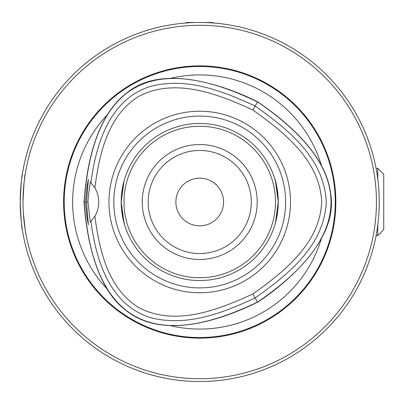 <?xml version="1.0" encoding="UTF-8"?>
<svg xmlns="http://www.w3.org/2000/svg" width="404" height="404" viewBox="0 0 404 404"><rect width="100%" height="100%" fill="white"/><g stroke="black" fill="none" stroke-linecap="round" stroke-linejoin="round"><path stroke-width="0.61" d="M376.543 233.093L376.074 235.663L376.543 233.093M378.265 220.831L377.23 228.911C375.72 237.885 375.72 237.885 377.23 228.911L377.775 225.008C375.594 239.067 375.594 239.067 377.775 225.008L377.775 235.663L376.074 235.663M376.543 170.907L376.074 168.337L376.543 170.907M378.785 215.014L379.078 210.029C379.492 198.813 379.058 188.466 377.775 178.992C375.594 164.933 375.594 164.933 377.775 178.992L377.775 168.337L376.074 168.337M383.729 174.291L383.729 229.709L383.729 174.291L377.775 168.337M377.775 178.992L377.23 175.089C375.72 166.115 375.72 166.115 377.23 175.089L378.265 183.169M212.792 22.947L213.958 23.038L213.12 22.548L199.727 22.473A179.528 179.528 0 0 0 20.2 202A179.528 179.528 0 0 0 199.727 381.527A179.528 179.528 0 0 0 379.26 202A179.528 179.528 0 0 0 199.727 22.473L186.34 22.548L185.497 23.038L186.663 22.947M210.302 22.781C215.135 23.109 215.135 23.109 210.302 22.781M189.153 22.781C184.32 23.109 184.32 23.109 189.153 22.781M23.003 202C23.75 184.966 24.492 175.614 25.245 173.947C24.492 175.614 23.75 184.966 23.003 202M23.331 212.741L25.245 230.053M20.2 202C20.947 219.215 21.7 228.664 22.452 230.351C21.7 228.664 20.947 219.215 20.2 202C20.947 184.785 21.7 175.336 22.452 173.649C21.7 175.336 20.947 184.785 20.2 202M175.886 202A23.846 23.846 0 0 1 199.727 178.154A23.846 23.846 0 0 1 223.574 202A23.846 23.846 0 0 1 199.727 225.846A23.846 23.846 0 0 1 175.886 202M113.817 202A85.911 85.911 0 0 1 199.727 116.089A85.911 85.911 0 0 1 285.638 202A85.911 85.911 0 0 1 199.727 287.911A85.911 85.911 0 0 1 113.817 202M290.496 202A90.769 90.769 0 0 1 199.727 292.769A90.769 90.769 0 0 1 108.959 202A90.769 90.769 0 0 1 199.727 111.231A90.769 90.769 0 0 1 290.496 202M278.27 202A78.543 78.543 0 0 0 199.727 123.457A78.543 78.543 0 0 0 121.185 202A78.543 78.543 0 0 0 199.727 280.543A78.543 78.543 0 0 0 278.27 202M199.727 144.526A57.474 57.474 0 0 0 149.955 230.74A57.474 57.474 0 0 0 249.505 230.74A57.474 57.474 0 0 0 199.727 144.526M199.727 150.455A51.545 51.545 0 0 1 244.369 227.775A51.545 51.545 0 0 1 155.086 227.775A51.545 51.545 0 0 1 199.727 150.455M199.727 277.74A75.74 75.74 0 0 1 134.138 164.13A75.74 75.74 0 0 1 265.322 164.13A75.74 75.74 0 0 1 199.727 277.74M124.038 222.983L121.185 202L124.038 181.017L121.266 198.44L121.266 205.56M278.194 205.56L278.194 198.44C276.826 186.532 275.735 180.149 274.912 179.28M124.543 224.72L121.644 210.494M277.785 210.716L275.417 222.983L278.27 202L275.417 181.017M85.35 202L87.087 185.936L88.38 179.28L86.496 202L88.38 224.72L87.082 218.059L85.35 202L84.017 202C85.118 217.69 90.355 284.022 125.876 310.297C165.175 342.314 228.962 316.327 257.585 302.212C273.23 292.117 339.744 244.869 330.608 193.39C325.276 147.627 271.554 111.494 257.59 101.793C241.026 93.289 166.852 59.312 126.836 92.965C89.87 120.458 85.436 185.047 84.017 202M86.496 202L87.956 202C88.264 197.066 89.052 190.385 90.319 181.962L94.884 187.804A28.053 28.053 0 0 1 94.884 216.196L90.319 222.038L87.956 202M257.59 101.793L257.52 101.919C150.743 50.414 92.95 83.774 84.158 202C92.95 320.226 150.732 353.591 257.515 302.086C355.505 235.365 355.51 168.64 257.52 101.919L255.151 106.02C223.619 91.572 187.976 76.891 150.854 86.284C108.388 99.344 95.783 146.263 90.915 182.558M94.884 187.804C99.273 154.308 107.757 115.448 138.759 96.384C175.573 77.149 218.165 94.117 252.843 110.019C283.951 132.103 319.938 160.499 321.685 202C319.933 243.506 283.946 271.902 252.838 293.986C218.16 309.883 175.568 326.851 138.754 307.616C107.752 288.552 99.273 249.692 94.884 216.196M90.915 221.442C95.783 257.737 108.383 304.656 150.849 317.721C187.971 327.114 223.614 312.433 255.146 297.985C286.552 275.478 324.069 247.051 326.286 202C324.069 156.954 286.557 128.528 255.151 106.02L252.843 110.019M252.838 293.986L257.585 302.212M320.534 164.216L322.932 168.822M107.424 289.335A127.073 127.073 0 0 1 107.444 114.645M321.518 238.269A127.073 127.073 0 0 1 170.251 325.609M170.225 78.401A127.073 127.073 0 0 1 321.518 165.736M199.727 65.872A136.128 136.128 0 0 1 317.62 270.064A136.128 136.128 0 0 1 81.835 270.064A136.128 136.128 0 0 1 199.727 65.872M199.727 378.725A176.725 176.725 0 0 0 376.452 202A176.725 176.725 0 0 0 199.727 25.275A176.725 176.725 0 0 0 23.003 202A176.725 176.725 0 0 0 199.727 378.725M368.509 254.399L368.054 255.828L368.509 254.399M252.126 370.776L253.561 370.327M147.334 370.776L145.9 370.327L147.334 370.776M30.951 254.399L31.401 255.828M30.951 149.601L31.401 148.172L30.951 149.601M147.334 33.224L145.9 33.673M252.126 33.224L253.561 33.673M368.509 149.601L368.054 148.172M64.201 202A135.527 135.527 0 0 1 199.727 66.473A135.527 135.527 0 0 1 335.254 202A135.527 135.527 0 0 1 199.727 337.527A135.527 135.527 0 0 1 64.201 202M383.729 229.709L377.775 235.663"/></g></svg>
